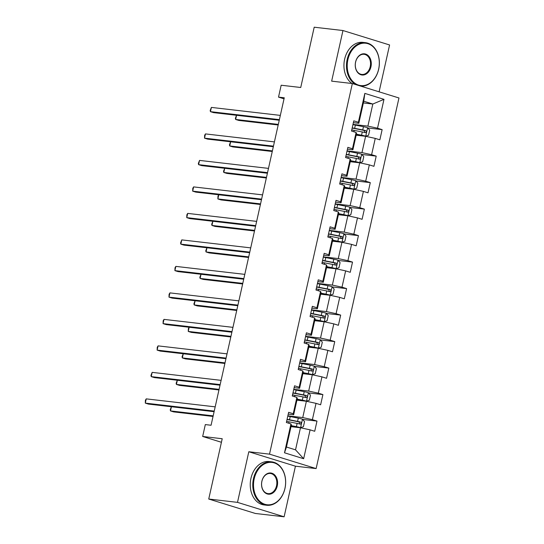 <?xml version="1.0" encoding="UTF-8"?>
<svg xmlns="http://www.w3.org/2000/svg" width="544" height="544" viewBox="0 0 544 544"><rect width="100%" height="100%" fill="white"/><g stroke="black" fill="none" stroke-linecap="round" stroke-linejoin="round"><path stroke-width="0.82" d="M379.107 91.827L389.586 44.968L342.965 30.532L314.208 27.2L300.73 87.496L281.173 85.231L278.521 97.118L284.036 98.831M316.132 468.581L398.97 97.974L352.349 83.538L269.511 454.145L316.132 468.581L295.433 466.188L248.805 451.751L237.497 502.364L284.118 516.8L295.433 466.188M284.118 516.8L255.36 513.468L208.74 499.032L222.217 438.736L202.667 436.472L221.422 442.286M237.497 502.364L208.74 499.032M363.372 102.938L372.824 104.033L363.752 101.218L358.816 123.298L358.38 122.271L353.777 120.85L351.499 131.043L356.102 132.464L352.458 148.77L347.854 147.342L345.576 157.536L350.18 158.957L346.535 175.263L341.931 173.842L339.66 184.028L344.257 185.456L340.612 201.763L336.015 200.335L333.737 210.528L338.334 211.949L334.689 228.256L330.092 226.834L327.814 237.021L332.411 238.449L328.766 254.755L324.17 253.327L321.892 263.52L326.488 264.942L322.844 281.248L318.247 279.827L315.969 290.013L320.566 291.441L316.921 307.748L312.324 306.32L310.046 316.513L314.643 317.934L310.998 334.24L306.401 332.819L304.123 343.006L308.72 344.434L305.075 360.74L300.478 359.312L298.2 369.505L302.797 370.926L299.152 387.233L294.556 385.812L292.278 395.998L296.874 397.426L293.23 413.732L288.633 412.304L286.355 422.498L290.952 423.919L284.498 452.792L303.654 458.728L295.528 449.84L300.465 427.761L291.006 426.666M358.38 122.271L364.834 93.398L383.982 99.328L377.529 128.2L382.133 129.628L367.792 127.969M303.654 458.728L310.107 429.848L314.704 431.276L316.982 421.083L312.385 419.662L316.03 403.356L320.627 404.777L322.905 394.59L318.308 393.162L321.953 376.856L326.55 378.284L328.828 368.091L324.231 366.67L327.876 350.363L332.472 351.784L334.75 341.598L330.154 340.17L333.798 323.864L338.395 325.292L340.673 315.098L336.076 313.677L339.721 297.371L344.318 298.792L346.596 288.606L341.999 287.178L345.644 270.878L350.241 272.299L352.519 262.106L347.922 260.685L351.56 244.378L356.164 245.8L358.442 235.613L353.838 234.185L357.483 217.886L362.086 219.307L364.364 209.114L359.761 207.692L363.406 191.386L368.009 192.814L370.287 182.621L365.684 181.193L369.328 164.893L373.932 166.314L376.21 156.121L371.606 154.7L375.251 138.394L379.855 139.822L382.133 129.628M202.667 436.472L205.319 424.585L211.072 425.252L284.267 97.784L278.521 97.118M356.102 132.464L356.538 133.491L352.893 149.797L347.453 149.165M356.157 135.204L365.616 136.299L361.971 152.606L347.065 150.878M352.893 149.797L352.458 148.77M375.251 138.394L365.616 136.299M371.606 154.7L361.971 152.606M350.18 158.957L350.615 159.99L346.97 176.29L341.53 175.664M350.234 161.704L359.693 162.799L356.048 179.105L341.142 177.378M346.97 176.29L346.535 175.263M369.328 164.893L359.693 162.799M365.684 181.193L356.048 179.105M344.257 185.456L344.692 186.483L341.047 202.79L335.607 202.157M344.311 188.197L353.77 189.292L350.125 205.598L335.22 203.871M341.047 202.79L340.612 201.763M363.406 191.386L353.77 189.292M359.761 207.692L350.125 205.598M338.334 211.949L338.776 212.983L335.131 229.282L329.684 228.657M338.388 214.696L347.847 215.791L344.202 232.098L329.297 230.37M335.131 229.282L334.689 228.256M357.483 217.886L347.847 215.791M353.838 234.185L344.202 232.098M332.411 238.449L332.853 239.476L329.208 255.782L323.762 255.15M332.466 241.189L341.924 242.284L338.28 258.59L323.374 256.863M329.208 255.782L328.766 254.755M351.56 244.378L341.924 242.284M347.922 260.685L338.28 258.59M326.488 264.942L326.93 265.975L323.286 282.275L317.839 281.649M326.543 267.689L336.002 268.784L332.357 285.083L317.451 283.363M323.286 282.275L322.844 281.248M345.644 270.878L336.002 268.784M341.999 287.178L332.357 285.083M320.566 291.441L321.008 292.468L317.363 308.774L311.916 308.142M320.62 294.182L330.079 295.276L326.434 311.583L311.528 309.856M317.363 308.774L316.921 307.748M339.721 297.371L330.079 295.276M336.076 313.677L326.434 311.583M314.643 317.934L315.085 318.961L311.44 335.267L305.993 334.642M314.697 320.681L324.156 321.776L320.511 338.076L305.606 336.355M311.44 335.267L310.998 334.24M333.798 323.864L324.156 321.776M330.154 340.17L320.511 338.076M308.72 344.434L309.162 345.46L305.517 361.767L300.07 361.134M308.774 347.174L318.233 348.269L314.588 364.575L299.683 362.848M305.517 361.767L305.075 360.74M327.876 350.363L318.233 348.269M324.231 366.67L314.588 364.575M302.797 370.926L303.239 371.953L299.594 388.26L294.148 387.634M302.852 373.674L312.31 374.768L308.666 391.068L293.767 389.348M299.594 388.26L299.152 387.233M321.953 376.856L312.31 374.768M318.308 393.162L308.666 391.068M296.874 397.426L297.316 398.453L293.672 414.759L288.225 414.127M296.929 400.166L306.388 401.261L302.743 417.568L287.844 415.84M293.672 414.759L293.23 413.732M316.03 403.356L306.388 401.261M312.385 419.662L302.743 417.568M290.952 423.919L291.394 424.946L286.457 447.025L284.498 452.792M310.107 429.848L300.465 427.761M248.805 451.751L269.511 454.145M342.965 30.532L331.65 81.144L352.349 83.538M286.457 447.025L295.528 449.84M358.816 123.298L353.376 122.672M352.988 124.386L367.894 126.113L372.824 104.033L383.982 99.328M363.752 101.218L364.834 93.398M377.529 128.2L367.894 126.113M316.982 421.083L302.641 419.424M322.905 394.59L308.564 392.924M328.828 368.091L314.486 366.432M334.75 341.598L320.409 339.939M340.673 315.098L326.332 313.439M346.596 288.606L332.255 286.946M352.519 262.106L338.178 260.447M358.442 235.613L344.1 233.954M364.364 209.114L350.023 207.454M370.287 182.621L355.946 180.962M376.21 156.121L361.869 154.462M214.234 411.094L145.296 403.111L146.241 398.868L215.186 406.851M214.105 411.692L148.444 404.09L145.296 403.111L145.404 400.262L146.241 398.868M291.19 425.836L300.512 427.652L303.409 426.734L304.552 421.634L302.41 419.159A4.631 0.428 -167.4 0 0 298.302 418.152L290.231 416.561A13.369 1.231 -167.4 0 0 287.783 416.106M300.512 427.652A4.631 0.428 -167.4 0 0 296.405 426.646L291.237 425.626M286.606 421.369A13.369 1.231 12.6 0 1 289.048 421.824L297.126 423.416A4.631 0.428 12.6 0 1 300.145 424.116C301.458 423.756 301.607 423.076 300.601 422.076A4.631 0.428 -167.4 0 0 297.582 421.382L289.503 419.791A13.369 1.231 -167.4 0 0 287.062 419.336M287.008 419.567A11.098 1.02 12.6 0 1 290.054 420.118L298.948 421.886L299.656 423.456M171.428 406.749L170.496 410.917L173.645 411.89L213.037 416.452M171.394 406.749L170.231 409.761L170.496 410.917L213.173 415.861M254.191 478.829A21.325 15.973 96.6 0 0 264.935 504.308A21.325 15.973 96.6 0 0 284.94 488.349A21.325 15.973 96.6 0 0 274.196 462.869A21.325 15.973 96.6 0 0 254.191 478.829M284.968 488.424A21.848 16.368 -83.4 0 1 266.71 505.254A21.848 16.368 -83.4 0 1 253.47 478.672A21.848 16.368 -83.4 0 1 271.735 461.849A21.848 16.368 -83.4 0 1 284.968 488.424M261.882 481.209A10.662 7.983 -83.4 0 1 271.884 473.226A10.662 7.983 -83.4 0 1 277.25 485.969A10.662 7.983 -83.4 0 1 267.247 493.952A10.662 7.983 -83.4 0 1 261.882 481.209M276.529 485.812A10.139 7.596 96.6 0 0 270.388 473.477A10.139 7.596 96.6 0 0 261.909 481.284A10.139 7.596 96.6 0 0 268.056 493.619A10.139 7.596 96.6 0 0 276.529 485.812M266.71 505.254L264.18 504.954A21.848 16.368 -83.4 0 1 250.94 478.38A21.848 16.368 -83.4 0 1 269.205 461.55L271.735 461.849M347.888 59.65A21.325 15.973 96.6 0 0 358.632 85.129A21.325 15.973 96.6 0 0 378.638 69.17A21.325 15.973 96.6 0 0 367.894 43.683A21.325 15.973 96.6 0 0 347.888 59.65M355.878 84.633A21.848 16.368 -83.4 0 1 347.167 59.493A21.848 16.368 -83.4 0 1 365.432 42.663A21.848 16.368 -83.4 0 1 378.672 69.244A21.848 16.368 -83.4 0 1 360.577 86.088M355.579 62.03A10.662 7.983 -83.4 0 1 365.582 54.046A10.662 7.983 -83.4 0 1 370.947 66.79A10.662 7.983 -83.4 0 1 360.951 74.766A10.662 7.983 -83.4 0 1 355.579 62.03M370.226 66.633A10.139 7.596 96.6 0 0 364.086 54.298A10.139 7.596 96.6 0 0 355.613 62.104A10.139 7.596 96.6 0 0 361.753 74.44A10.139 7.596 96.6 0 0 370.226 66.633M351.975 83.497A21.848 16.368 -83.4 0 1 344.638 59.194A21.848 16.368 -83.4 0 1 362.902 42.371L365.432 42.663M220.157 384.601L151.218 376.618L152.164 372.368L221.109 380.351M220.028 385.193L154.367 377.59L151.218 376.618L150.946 375.462L152.164 372.368M226.08 358.102L157.134 350.118L158.086 345.875L227.032 353.858M225.95 358.7L160.29 351.098L157.134 350.118L157.25 347.269L158.086 345.875M297.112 399.344L306.435 401.152L309.332 400.234L310.474 395.141L308.332 392.659A4.631 0.428 -167.4 0 0 304.225 391.66L296.154 390.068A13.369 1.231 -167.4 0 0 293.706 389.613M306.435 401.152A4.631 0.428 -167.4 0 0 302.328 400.146L297.16 399.133M292.529 394.876A13.369 1.231 12.6 0 1 294.97 395.332L303.049 396.923A4.631 0.428 12.6 0 1 306.068 397.616C307.38 397.263 307.53 396.583 306.524 395.576A4.631 0.428 -167.4 0 0 303.504 394.883L295.426 393.292A13.369 1.231 -167.4 0 0 292.985 392.836M292.93 393.074A11.098 1.02 12.6 0 1 295.977 393.625L304.871 395.386L305.572 396.964M177.351 380.256L176.419 384.418L179.568 385.397L218.96 389.96M177.317 380.249L176.147 383.268L176.419 384.418L219.096 389.361M303.035 372.844L312.358 374.66L315.255 373.742L316.397 368.642L314.255 366.166A4.631 0.428 -167.4 0 0 310.148 365.16L302.07 363.569A13.369 1.231 -167.4 0 0 299.628 363.113M312.358 374.66A4.631 0.428 -167.4 0 0 308.251 373.653L303.083 372.633M298.452 368.383A13.369 1.231 12.6 0 1 300.893 368.839L308.972 370.423A4.631 0.428 12.6 0 1 311.991 371.124C313.303 370.763 313.453 370.083 312.446 369.084A4.631 0.428 -167.4 0 0 309.427 368.39L301.349 366.799A13.369 1.231 -167.4 0 0 298.908 366.343M298.853 366.574A11.098 1.02 12.6 0 1 301.9 367.125L310.794 368.893L311.494 370.471M183.267 353.756L182.335 357.925L185.49 358.897L224.883 363.46M183.24 353.756L182.07 356.769L182.335 357.925L225.019 362.868M232.002 331.609L163.057 323.626L164.009 319.382L232.954 327.359M231.873 332.2L166.212 324.598L163.057 323.626L163.173 320.77L164.009 319.382M237.925 305.109L168.98 297.126L169.932 292.883L238.877 300.866M237.796 305.708L172.135 298.105L168.98 297.126L169.096 294.277L169.932 292.883M243.848 278.616L174.903 270.633L175.855 266.39L244.8 274.373M243.719 279.215L178.058 271.606L174.903 270.633L175.018 267.777L175.855 266.39M308.958 346.351L318.281 348.16L321.178 347.242L322.32 342.149L320.178 339.667A4.631 0.428 -167.4 0 0 316.071 338.667L307.992 337.076A13.369 1.231 -167.4 0 0 305.551 336.62M318.281 348.16A4.631 0.428 -167.4 0 0 314.174 347.154L309.006 346.14M304.375 341.884A13.369 1.231 12.6 0 1 306.816 342.339L314.894 343.93A4.631 0.428 12.6 0 1 317.914 344.624C319.226 344.27 319.376 343.59 318.369 342.584A4.631 0.428 -167.4 0 0 315.35 341.89L307.272 340.299A13.369 1.231 -167.4 0 0 304.83 339.844M304.776 340.082A11.098 1.02 12.6 0 1 307.822 340.632L316.717 342.394L317.417 343.971M230.942 336.369L188.258 331.432L188.374 328.576L189.162 327.257L188.258 331.432L191.413 332.404L230.806 336.967M314.881 319.858L324.204 321.667L327.1 320.749L328.243 315.649L326.101 313.174A4.631 0.428 -167.4 0 0 321.994 312.168L313.915 310.576A13.369 1.231 -167.4 0 0 311.474 310.121M324.204 321.667A4.631 0.428 -167.4 0 0 320.096 320.661L314.928 319.641M310.298 315.391A13.369 1.231 12.6 0 1 312.739 315.846L320.817 317.431A4.631 0.428 12.6 0 1 323.836 318.131C325.149 317.771 325.298 317.091 324.292 316.091A4.631 0.428 -167.4 0 0 321.273 315.398L313.194 313.806A13.369 1.231 -167.4 0 0 310.753 313.351M310.699 313.582A11.098 1.02 12.6 0 1 313.745 314.133L322.64 315.901L323.34 317.478M195.112 300.764L194.181 304.932L197.336 305.912L236.728 310.468M195.085 300.764L193.916 303.776L194.181 304.932L236.864 309.876M320.804 293.359L330.126 295.168L333.023 294.25L334.166 289.156L332.024 286.674A4.631 0.428 -167.4 0 0 327.916 285.675L319.838 284.084A13.369 1.231 -167.4 0 0 317.397 283.628M330.126 295.168A4.631 0.428 -167.4 0 0 326.019 294.161L320.851 293.148M316.22 288.891A13.369 1.231 12.6 0 1 318.662 289.347L326.74 290.938A4.631 0.428 12.6 0 1 329.759 291.632C331.072 291.278 331.221 290.598 330.215 289.592A4.631 0.428 -167.4 0 0 327.196 288.898L319.117 287.307A13.369 1.231 -167.4 0 0 316.676 286.851M316.622 287.089A11.098 1.02 12.6 0 1 319.668 287.64L328.562 289.401L329.263 290.979M201.035 274.271L200.104 278.44L203.259 279.412L242.651 283.975M201.008 274.264L199.838 277.284L200.104 278.44L242.787 283.376M249.771 252.117L180.826 244.14L181.778 239.89L250.723 247.874M249.642 252.715L183.981 245.113L180.826 244.14L180.56 242.984L181.778 239.89M326.726 266.866L336.049 268.675L338.946 267.757L340.088 262.657L337.946 260.182A4.631 0.428 -167.4 0 0 333.839 259.175L325.761 257.584A13.369 1.231 -167.4 0 0 323.32 257.128M336.049 268.675A4.631 0.428 -167.4 0 0 331.942 267.668L326.774 266.648M322.143 262.398A13.369 1.231 12.6 0 1 324.584 262.854L332.663 264.438A4.631 0.428 12.6 0 1 335.682 265.139C336.994 264.778 337.144 264.098 336.138 263.099A4.631 0.428 -167.4 0 0 333.118 262.405L325.04 260.814A13.369 1.231 -167.4 0 0 322.599 260.358M322.544 260.59A11.098 1.02 12.6 0 1 325.591 261.14L334.485 262.908L335.186 264.486M206.958 247.772L206.026 251.94L209.182 252.919L248.574 257.475M206.931 247.772L205.761 250.784L206.026 251.94L248.71 256.884M255.694 225.624L186.748 217.641L187.7 213.398L256.646 221.381M255.564 226.222L189.904 218.613L186.748 217.641L186.864 214.785L187.7 213.398M332.649 240.366L341.972 242.175L344.869 241.257L346.011 236.164L343.869 233.682A4.631 0.428 -167.4 0 0 339.762 232.682L331.684 231.091A13.369 1.231 -167.4 0 0 329.242 230.636M341.972 242.175A4.631 0.428 -167.4 0 0 337.865 241.176L332.697 240.156M328.066 235.899A13.369 1.231 12.6 0 1 330.507 236.354L338.586 237.946A4.631 0.428 12.6 0 1 341.605 238.639C342.917 238.286 343.067 237.606 342.06 236.599A4.631 0.428 -167.4 0 0 339.041 235.906L330.963 234.314A13.369 1.231 -167.4 0 0 328.522 233.859M328.467 234.097A11.098 1.02 12.6 0 1 331.514 234.648L340.401 236.409L341.108 237.986M212.881 221.279L211.949 225.447L215.104 226.42L254.497 230.982M212.854 221.272L211.684 224.291L211.949 225.447L254.633 230.384M261.616 199.131L192.671 191.148L193.623 186.898L262.568 194.881M261.487 199.723L195.826 192.12L192.671 191.148L192.787 188.292L193.623 186.898M338.572 213.874L347.895 215.682L350.792 214.764L351.934 209.664L349.792 207.189A4.631 0.428 -167.4 0 0 345.685 206.183L337.606 204.592A13.369 1.231 -167.4 0 0 335.165 204.136M347.895 215.682A4.631 0.428 -167.4 0 0 343.788 214.676L338.62 213.656M333.982 209.406A13.369 1.231 12.6 0 1 336.43 209.862L344.508 211.446A4.631 0.428 12.6 0 1 347.528 212.146C348.84 211.786 348.99 211.106 347.983 210.106A4.631 0.428 -167.4 0 0 344.964 209.413L336.886 207.822A13.369 1.231 -167.4 0 0 334.438 207.366M334.39 207.604A11.098 1.02 12.6 0 1 337.436 208.148L346.324 209.916L347.031 211.494M260.556 203.891L217.872 198.948L217.988 196.098L218.776 194.779L217.872 198.948L221.027 199.927L260.42 204.483M267.539 172.632L198.594 164.648L199.546 160.405L268.491 168.388M267.41 173.23L201.749 165.628L198.594 164.648L198.329 163.492L199.546 160.405M344.495 187.374L353.818 189.183L356.714 188.265L357.857 183.172L355.715 180.69A4.631 0.428 -167.4 0 0 351.608 179.69L343.529 178.099A13.369 1.231 -167.4 0 0 341.088 177.643M353.818 189.183A4.631 0.428 -167.4 0 0 349.71 188.183L344.542 187.163M339.905 182.906A13.369 1.231 12.6 0 1 342.353 183.362L350.431 184.953A4.631 0.428 12.6 0 1 353.45 185.647C354.763 185.293 354.912 184.613 353.906 183.614A4.631 0.428 -167.4 0 0 350.887 182.913L342.808 181.322A13.369 1.231 -167.4 0 0 340.36 180.866M340.313 181.104A11.098 1.02 12.6 0 1 343.359 181.655L352.247 183.416L352.954 184.994M224.726 168.286L223.795 172.455L226.95 173.427L266.342 177.99M224.699 168.28L223.53 171.299L223.795 172.455L266.478 177.392M273.462 146.139L204.517 138.156L205.469 133.906L274.414 141.889M273.326 146.73L207.665 139.128L204.517 138.156L204.632 135.3L205.469 133.906M350.418 160.881L359.734 162.69L362.637 161.772L363.773 156.672L361.638 154.197A4.631 0.428 -167.4 0 0 357.53 153.19L349.452 151.599A13.369 1.231 -167.4 0 0 347.004 151.144M359.734 162.69A4.631 0.428 -167.4 0 0 355.633 161.684L350.465 160.67M345.828 156.414A13.369 1.231 12.6 0 1 348.276 156.869L356.354 158.46A4.631 0.428 12.6 0 1 359.373 159.154C360.686 158.794 360.835 158.114 359.829 157.114A4.631 0.428 -167.4 0 0 356.81 156.42L348.731 154.829A13.369 1.231 -167.4 0 0 346.283 154.374M346.236 154.612A11.098 1.02 12.6 0 1 349.282 155.156L358.17 156.924L358.877 158.501M230.649 141.787L229.718 145.955L232.866 146.934L272.265 151.49M230.622 141.787L229.452 144.799L229.718 145.955L272.401 150.899M279.385 119.639L210.44 111.656L211.392 107.413L280.337 115.396M279.249 120.238L213.588 112.635L210.44 111.656L210.174 110.5L211.392 107.413M356.34 134.382L365.656 136.19L368.56 135.272L369.696 130.179L367.56 127.697A4.631 0.428 -167.4 0 0 363.453 126.698L355.375 125.106A13.369 1.231 -167.4 0 0 352.927 124.651M365.656 136.19A4.631 0.428 -167.4 0 0 361.556 135.191L356.388 134.171M351.75 129.914A13.369 1.231 12.6 0 1 354.198 130.37L362.277 131.961A4.631 0.428 12.6 0 1 365.296 132.654C366.602 132.301 366.758 131.621 365.752 130.621A4.631 0.428 -167.4 0 0 362.732 129.921L354.654 128.33A13.369 1.231 -167.4 0 0 352.206 127.874M352.158 128.112A11.098 1.02 12.6 0 1 355.205 128.663L364.092 130.424L364.8 132.002M236.572 115.294L235.64 119.462L238.789 120.435L278.188 124.998M236.545 115.287L235.375 118.306L235.64 119.462L278.317 124.399M300.587 427.625L302.464 419.22M289.503 419.791L290.231 416.561M288.735 423.232L289.048 421.824M297.582 421.382L298.302 418.152M296.405 426.646L297.126 423.416M298.948 421.886L300.601 422.076M306.51 401.132L308.387 392.72M295.426 393.292L296.154 390.068M294.658 396.739L294.97 395.332M303.504 394.883L304.225 391.66M302.328 400.146L303.049 396.923M304.871 395.386L306.524 395.576M312.426 374.632L314.31 366.228M301.349 366.799L302.07 363.569M300.58 370.24L300.893 368.839M309.427 368.39L310.148 365.16M308.251 373.653L308.972 370.423M310.794 368.893L312.446 369.084M318.349 348.14L320.232 339.728M307.272 340.299L307.992 337.076M306.503 343.747L306.816 342.339M315.35 341.89L316.071 338.667M314.174 347.154L314.894 343.93M316.717 342.394L318.369 342.584M324.272 321.64L326.155 313.235M313.194 313.806L313.915 310.576M312.426 317.247L312.739 315.846M321.273 315.398L321.994 312.168M320.096 320.661L320.817 317.431M322.64 315.901L324.292 316.091M330.194 295.147L332.078 286.736M319.117 287.307L319.838 284.084M318.349 290.754L318.662 289.347M327.196 288.898L327.916 285.675M326.019 294.161L326.74 290.938M328.562 289.401L330.215 289.592M336.117 268.648L338.001 260.243M325.04 260.814L325.761 257.584M324.272 264.255L324.584 262.854M333.118 262.405L333.839 259.175M331.942 267.668L332.663 264.438M334.485 262.908L336.138 263.099M342.04 242.155L343.924 233.743M330.963 234.314L331.684 231.091M330.194 237.762L330.507 236.354M339.041 235.906L339.762 232.682M337.865 241.176L338.586 237.946M340.401 236.409L342.06 236.599M347.963 215.655L349.846 207.25M336.886 207.822L337.606 204.592M336.117 211.262L336.43 209.862M344.964 209.413L345.685 206.183M343.788 214.676L344.508 211.446M346.324 209.916L347.983 210.106M353.886 189.162L355.769 180.758M342.808 181.322L343.529 178.099M342.04 184.77L342.353 183.362M350.887 182.913L351.608 179.69M349.71 188.183L350.431 184.953M352.247 183.416L353.906 183.614M359.808 162.663L361.692 154.258M348.731 154.829L349.452 151.599M347.963 158.277L348.276 156.869M356.81 156.42L357.53 153.19M355.633 161.684L356.354 158.46M358.17 156.924L359.829 157.114M365.731 136.17L367.615 127.765M354.654 128.33L355.375 125.106M353.886 131.777L354.198 130.37M362.732 129.921L363.453 126.698M361.556 135.191L362.277 131.961M364.092 130.424L365.752 130.621"/></g></svg>
